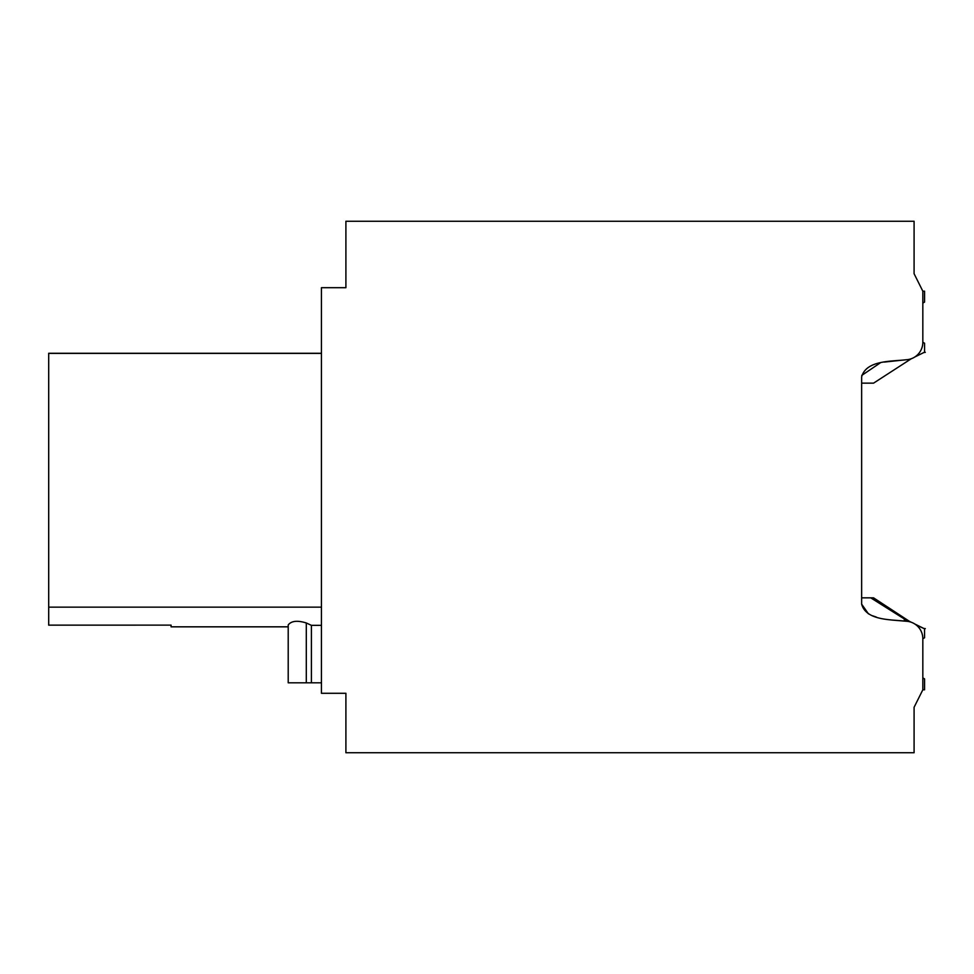 <?xml version="1.0" encoding="UTF-8"?>
<svg xmlns="http://www.w3.org/2000/svg" width="974" height="974" viewBox="0 0 974 974"><rect width="100%" height="100%" fill="white"/><g stroke="black" fill="none" stroke-linecap="round" stroke-linejoin="round"><path stroke-width="1.46" d="M891.587 620.036L906.21 621.242C891.746 619.452 866.276 620.998 861.637 604.136L861.637 376.865C866.251 360.003 891.721 361.537 906.21 359.747A17.483 17.483 0 0 0 922.828 342.288L922.828 291.189L914.087 273.706L914.087 221.268L345.904 221.268L345.904 287.695L321.432 287.695L321.432 693.293L345.904 693.293L345.904 752.732L914.087 752.732L914.087 707.282L922.828 689.799L924.582 689.799L924.582 678.915L922.828 677.904L922.828 638.761L922.828 677.904L922.828 638.761L922.828 677.904L922.828 638.761L922.828 677.904L922.828 638.761L924.582 637.751L924.533 628.632M922.828 303.084L922.828 342.239L922.828 303.084L922.828 342.239L922.828 303.084L922.828 342.239L922.828 303.084L924.582 302.074L924.582 291.189L922.828 291.189L914.087 273.706M48.7 625.125L171.083 625.125L48.7 625.162L48.7 353.258L321.432 353.258M171.083 625.125L171.083 626.83L288.207 626.83M306.299 622.97C297.423 620.219 291.396 620.876 288.207 624.931L288.207 682.811L311.412 682.811L311.412 625.345L306.299 622.97L306.299 682.811M321.432 625.345L311.412 625.345M321.432 353.404L48.7 353.404M321.432 607.143L48.7 607.143M922.828 689.799L922.828 638.701A17.483 17.483 0 0 0 906.21 621.242M861.637 604.136L868.443 613.851M872.582 615.787L876.247 617.041M906.21 359.747L884.088 362.097M880.265 362.888L861.746 375.416M321.432 682.811L311.412 682.811M924.582 628.802L916.266 625.052M923.863 352.515L925.3 352.357M904.225 619.561L909.387 621.315L873.556 597.841L870.719 597.841L908.316 621.473M909.387 621.315L911.299 622.264M914.793 623.993L923.802 628.449M861.637 597.841L870.719 597.841M861.637 383.147L873.556 383.147L911.299 358.736M914.793 357.008L924.582 352.162L924.582 343.25L922.828 342.239M923.802 352.539L924.582 352.162M923.863 628.474L925.3 628.632L923.863 628.474"/></g></svg>
